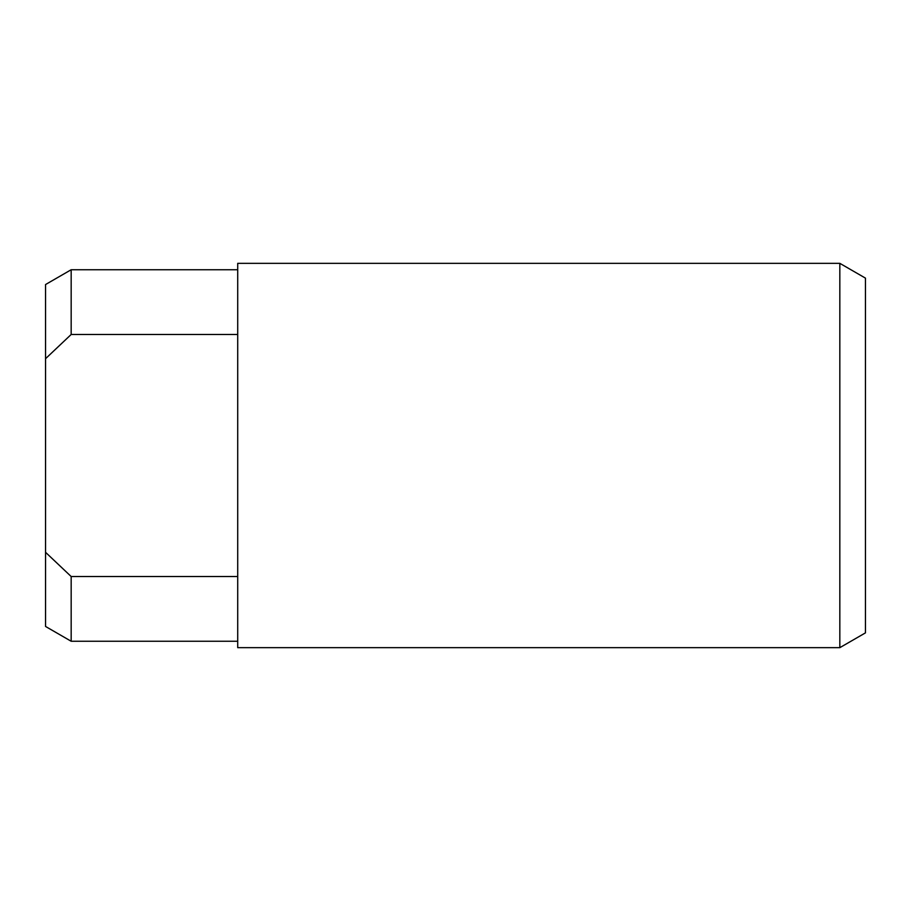 <?xml version="1.0" encoding="UTF-8"?>
<svg xmlns="http://www.w3.org/2000/svg" width="911" height="911" viewBox="0 0 911 911"><rect width="100%" height="100%" fill="white"/><g stroke="black" fill="none" stroke-linecap="round" stroke-linejoin="round"><path stroke-width="1.37" d="M839.828 263.336L865.45 278.128L865.45 632.872L839.828 647.664L839.828 263.336L237.714 263.336L237.714 647.664L839.828 647.664M71.172 269.736L45.55 284.539L45.55 358.695L71.172 334.474L237.714 334.474M237.714 269.747L71.172 269.747L71.172 334.474M237.714 576.526L71.172 576.526L71.172 641.253L237.714 641.253M45.55 358.695L45.55 626.461L71.172 641.253M71.172 576.526L45.55 552.305L71.172 576.526"/></g></svg>
